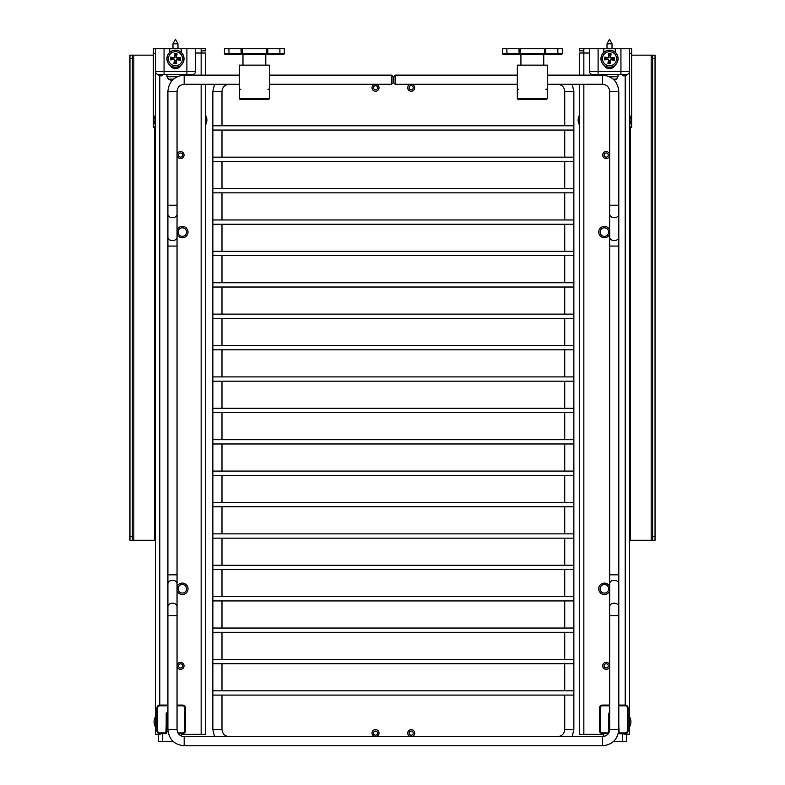 <?xml version="1.0" encoding="UTF-8"?>
<svg xmlns="http://www.w3.org/2000/svg" width="785" height="785" viewBox="0 0 785 785"><rect width="100%" height="100%" fill="white"/><g stroke="black" fill="none" stroke-linecap="round" stroke-linejoin="round"><path stroke-width="1.18" d="M652.61 536.714L655.043 536.714L655.043 540.286L652.61 540.286L652.61 55.156L631.64 55.156M652.61 55.156L655.043 55.156L655.043 58.728L652.61 58.728M652.61 540.286L629.501 540.286M655.043 536.714L655.043 58.728M629.786 127.219L629.786 540.286M603.675 733.622L603.675 736.526M613.527 741.472L626.499 741.472L626.499 734.338M132.39 55.156L129.957 55.156L129.957 58.728L132.39 58.728L132.39 55.156L153.36 55.156M132.39 540.286L132.39 536.714L129.957 536.714L129.957 540.286L155.499 540.286M132.39 536.714L132.39 58.728M129.957 536.714L129.957 58.728M155.214 127.219L155.214 540.286M181.325 733.622L181.325 736.026M173.181 741.472L158.501 741.472L158.501 734.338M166.92 717.215A2.139 2.139 0 0 1 167.911 716.695M166.557 731.767L168.078 731.767M597.199 75.134L597.395 74.418L592.4 74.418L627.362 74.418L625.93 75.851L623.074 75.851L625.93 75.851M591.88 75.134L591.684 74.418L591.88 75.134L591.684 74.418L592.4 74.418A2.855 2.855 0 0 1 589.545 71.572L589.545 48.739L615.234 48.739L615.234 52.35M623.074 75.851L621.651 74.418L623.074 75.851L621.651 74.418L626.646 74.418A2.855 2.855 0 0 0 629.501 71.572L629.501 116.16M603.812 52.35L603.812 48.739M614.596 65.626A5.711 5.711 0 0 1 604.45 65.626M615.234 48.739L629.501 48.739L629.501 71.572L589.545 71.572M629.501 48.739L631.64 48.739L631.64 127.219L629.501 127.219M629.501 124.001L629.501 126.375L631.64 126.375M624.507 733.622A0.716 0.716 0 0 0 625.213 734.338A0.716 0.716 0 0 1 624.507 733.622M619.149 733.622L619.149 732.905L618.443 732.905A0.716 0.716 0 0 0 619.149 733.622L629.501 734.338L629.501 71.572M579.556 84.27L579.556 734.338L602.389 734.338A0.716 0.716 0 0 0 603.106 733.622A0.716 0.716 0 0 1 602.389 734.338M583.844 75.134L583.844 53.017L579.556 53.017L579.556 75.134M589.545 53.017L583.844 53.017L583.844 48.739L579.556 48.739L579.556 50.878L583.844 50.878M589.545 48.739L583.844 48.739M161.926 75.851L159.07 75.851L161.926 75.851L163.349 74.418L161.926 75.851L159.07 75.851L161.926 75.851M159.07 75.851L157.638 74.418L159.07 75.851L157.638 74.418L193.316 74.418L193.12 75.134M187.801 75.134L187.605 74.418L187.801 75.134L187.605 74.418L192.6 74.418A2.855 2.855 0 0 0 195.455 71.572L155.499 71.572A2.855 2.855 0 0 0 158.354 74.418M169.766 52.35L169.766 48.739L181.188 48.739L181.188 52.35M180.55 65.626A5.711 5.711 0 0 1 170.404 65.626M181.188 48.739L195.455 48.739L195.455 71.572M155.499 127.219L153.36 127.219L153.36 53.606L155.499 53.606L155.499 48.739L155.499 116.16M153.36 53.606L153.36 48.739L169.766 48.739M153.36 126.375L155.499 126.375L155.499 124.001M153.36 48.739L155.499 48.739M160.493 733.622A0.716 0.716 0 0 1 159.787 734.338L155.499 734.338L155.499 727.204M205.444 727.204L205.444 734.338L182.611 734.338A0.716 0.716 0 0 1 181.894 733.622M155.499 716.852L155.499 726.841L155.499 716.852A9.449 9.449 0 0 0 155.499 726.841M205.444 725.772L205.444 717.922M205.444 124.001L205.444 116.16M201.156 75.134L201.156 53.017L205.444 53.017L205.444 75.134M205.444 84.27L205.444 734.338M195.455 53.017L201.156 53.017L201.156 48.739L205.444 48.739L205.444 50.878L201.156 50.878M155.499 734.338L155.499 71.572M195.455 48.739L201.156 48.739M610.544 55.676A3.209 3.209 0 0 0 608.817 55.588L608.395 53.812A14.258 1.246 83.8 0 0 608.699 57.217L608.1 57.756A14.258 1.246 -168.1 0 0 604.744 57.119L606.471 57.707A3.209 3.209 0 0 0 606.393 59.434L607.973 59.189L608.905 60.219L607.914 63.497A5.034 5.034 0 0 0 610.642 63.634A14.258 1.246 -96.2 0 0 610.347 60.239L610.946 59.699A14.258 1.246 11.9 0 0 614.292 60.337L612.575 59.748A3.209 3.209 0 0 0 612.653 58.021L611.073 58.267L610.141 57.236L611.132 53.949A5.034 5.034 0 0 0 608.395 53.812M606.393 59.434L604.607 59.846A14.258 1.246 -6.2 0 0 608.012 59.552L608.552 60.141A14.258 1.246 101.9 0 0 607.914 63.497M604.744 57.119A5.034 5.034 0 0 0 604.607 59.846M608.503 61.77A3.209 3.209 0 0 0 610.23 61.858L610.642 63.634M612.653 58.021L614.429 57.599A14.258 1.246 173.8 0 0 611.034 57.904L610.494 57.305A14.258 1.246 -78.1 0 0 611.132 53.949M614.292 60.337A5.034 5.034 0 0 0 614.429 57.599M609.17 65.754A7.036 7.036 0 0 1 603.616 54.911A7.036 7.036 0 0 1 615.783 55.519A7.036 7.036 0 0 1 609.17 65.754M609.091 67.275A8.556 8.556 0 0 1 602.331 54.077A8.556 8.556 0 0 1 617.138 54.822A8.556 8.556 0 0 1 609.091 67.275M610.23 61.858L609.984 60.278L611.015 59.336L612.575 59.748M608.817 55.588L609.062 57.177L608.032 58.11L606.471 57.707M613.85 79.785L614.37 80.07A14.258 14.022 119 0 1 614.243 80.109M613.213 79.128L616.559 79.128L618.001 76.744L609.592 76.744M607.021 43.813L612.015 43.813L609.523 39.25L607.021 43.813L607.021 48.739M176.497 55.676A3.209 3.209 0 0 0 174.77 55.588L174.358 53.812A14.258 1.246 83.8 0 0 174.653 57.217L174.054 57.756A14.258 1.246 -168.1 0 0 170.708 57.119L172.425 57.707A3.209 3.209 0 0 0 172.347 59.434L173.927 59.189L174.859 60.219L173.868 63.497A5.034 5.034 0 0 0 176.605 63.634A14.258 1.246 -96.2 0 0 176.301 60.239L176.9 59.699A14.258 1.246 11.9 0 0 180.256 60.337L178.529 59.748A3.209 3.209 0 0 0 178.607 58.021L177.027 58.267L176.095 57.236L177.086 53.949A5.034 5.034 0 0 0 174.358 53.812M172.347 59.434L170.571 59.846A14.258 1.246 -6.2 0 0 173.966 59.552L174.505 60.141A14.258 1.246 101.9 0 0 173.868 63.497M170.708 57.119A5.034 5.034 0 0 0 170.571 59.846M174.456 61.77A3.209 3.209 0 0 0 176.183 61.858L176.605 63.634M178.607 58.021L180.393 57.599A14.258 1.246 173.8 0 0 176.988 57.904L176.448 57.305A14.258 1.246 -78.1 0 0 177.086 53.949M180.256 60.337A5.034 5.034 0 0 0 180.393 57.599M175.124 65.754A7.036 7.036 0 0 1 169.57 54.911A7.036 7.036 0 0 1 181.737 55.519A7.036 7.036 0 0 1 175.124 65.754M175.045 67.275A8.556 8.556 0 0 1 168.284 54.077A8.556 8.556 0 0 1 183.091 54.822A8.556 8.556 0 0 1 175.045 67.275M176.183 61.858L175.938 60.278L176.968 59.336L178.529 59.748M174.77 55.588L175.016 57.177L173.985 58.11L172.425 57.707M170.728 80.099A14.258 14.022 -119 0 0 172.082 80.521A14.258 14.022 -119 0 1 170.63 80.07L171.15 79.785M177.125 76.744L166.999 76.744L168.441 79.128L173.505 79.128M172.985 43.813L177.979 43.813L175.477 39.25L172.985 43.813L172.985 48.739M609.523 725.065L608.807 725.065L608.807 713.114L609.523 713.506L609.66 725.065M618.796 705.803L625.213 705.803A2.139 2.139 0 0 1 627.362 707.942L627.362 730.766A2.139 2.139 0 0 1 625.213 732.905L619.149 732.905L618.796 725.065M608.807 725.065L608.453 732.905L602.389 732.905A2.139 2.139 0 0 1 600.25 730.766L600.25 707.942A2.139 2.139 0 0 1 602.389 705.803L609.66 705.803M609.17 732.111L609.17 725.065M609.66 705.087L602.389 705.087A2.855 2.855 0 0 0 599.534 707.942L599.534 730.766A2.855 2.855 0 0 0 602.389 733.622L608.346 733.622M625.213 732.905L625.213 733.622A2.855 2.855 0 0 0 628.069 730.766L628.069 707.942A2.855 2.855 0 0 0 625.213 705.087L618.796 705.087M167.911 712.348A4.995 4.995 0 0 0 166.204 713.114L166.204 725.065L166.92 725.065L166.92 713.506A4.278 4.278 0 0 1 167.911 713.084M166.204 725.065L165.851 732.905L159.787 732.905A2.139 2.139 0 0 1 157.638 730.766L157.638 707.942A2.139 2.139 0 0 1 159.787 705.803L167.911 705.803M178.372 733.622L182.611 733.622A2.855 2.855 0 0 0 185.466 730.766L185.466 707.942A2.855 2.855 0 0 0 182.611 705.087L177.047 705.087M166.557 725.065L166.557 732.905A0.716 0.716 0 0 1 165.851 733.622L159.787 733.622L159.787 734.338M166.204 713.114L166.92 713.506M167.911 705.087L159.787 705.087A2.855 2.855 0 0 0 156.931 707.942L156.931 730.766A2.855 2.855 0 0 0 159.787 733.622L159.787 732.905M609.66 586.63A5.711 5.711 0 0 0 598.729 588.053A5.711 5.711 0 0 0 609.66 590.968M604.381 584.521A4.278 4.278 0 0 1 608.09 590.938A4.278 4.278 0 0 1 600.682 590.938A4.278 4.278 0 0 1 604.381 584.521M609.66 229.917A5.711 5.711 0 0 0 598.729 231.349A5.711 5.711 0 0 0 609.66 234.254M604.381 227.807A4.278 4.278 0 0 1 608.09 234.224A4.278 4.278 0 0 1 600.682 234.224A4.278 4.278 0 0 1 604.381 227.807M177.047 234.254A5.711 5.711 0 0 0 187.988 231.349A5.711 5.711 0 0 0 177.047 229.917M182.326 227.807A4.278 4.278 0 0 1 186.035 234.224A4.278 4.278 0 0 1 178.617 234.224A4.278 4.278 0 0 1 182.326 227.807M177.047 590.968A5.711 5.711 0 0 0 187.988 588.053A5.711 5.711 0 0 0 177.047 586.63M182.326 584.521A4.278 4.278 0 0 1 186.035 590.938A4.278 4.278 0 0 1 178.617 590.938A4.278 4.278 0 0 1 182.326 584.521M606.167 669.34A3.493 3.493 0 0 0 609.199 664.1A3.493 3.493 0 0 0 603.145 664.1A3.493 3.493 0 0 0 606.167 669.34M606.167 667.917A2.07 2.07 0 0 1 604.381 664.816A2.07 2.07 0 0 1 607.963 664.816A2.07 2.07 0 0 1 606.167 667.917M411.193 736.615A3.493 3.493 0 0 0 414.215 731.375A3.493 3.493 0 0 0 408.161 731.375A3.493 3.493 0 0 0 411.193 736.615M411.193 735.192A2.07 2.07 0 0 1 409.397 732.091A2.07 2.07 0 0 1 412.979 732.091A2.07 2.07 0 0 1 411.193 735.192M375.524 735.192A2.07 2.07 0 0 1 373.729 732.091A2.07 2.07 0 0 1 377.31 732.091A2.07 2.07 0 0 1 375.524 735.192M375.524 736.615A3.493 3.493 0 0 0 379.018 733.121A3.493 3.493 0 0 0 375.524 729.628A3.493 3.493 0 0 0 372.021 733.121A3.493 3.493 0 0 0 375.524 736.615M180.54 667.917A2.07 2.07 0 0 1 178.754 664.816A2.07 2.07 0 0 1 182.336 664.816A2.07 2.07 0 0 1 180.54 667.917M180.54 669.34A3.493 3.493 0 0 0 184.043 665.847A3.493 3.493 0 0 0 180.54 662.354A3.493 3.493 0 0 0 177.047 665.847A3.493 3.493 0 0 0 180.54 669.34M606.167 152.967A2.07 2.07 0 0 1 607.963 156.068A2.07 2.07 0 0 1 604.381 156.068A2.07 2.07 0 0 1 606.167 152.967M606.167 151.544A3.493 3.493 0 0 0 603.145 156.784A3.493 3.493 0 0 0 609.199 156.784A3.493 3.493 0 0 0 606.167 151.544M180.54 151.544A3.493 3.493 0 0 0 177.518 156.784A3.493 3.493 0 0 0 183.572 156.784A3.493 3.493 0 0 0 180.54 151.544M180.54 152.967A2.07 2.07 0 0 1 182.336 156.068A2.07 2.07 0 0 1 178.754 156.068A2.07 2.07 0 0 1 180.54 152.967M411.193 85.693A2.07 2.07 0 0 1 412.979 88.793A2.07 2.07 0 0 1 409.397 88.793A2.07 2.07 0 0 1 411.193 85.693M411.193 84.27A3.493 3.493 0 0 0 408.161 89.51A3.493 3.493 0 0 0 414.215 89.51A3.493 3.493 0 0 0 411.193 84.27M375.524 84.27A3.493 3.493 0 0 0 372.492 89.51A3.493 3.493 0 0 0 378.547 89.51A3.493 3.493 0 0 0 375.524 84.27M375.524 85.693A2.07 2.07 0 0 1 377.31 88.793A2.07 2.07 0 0 1 373.729 88.793A2.07 2.07 0 0 1 375.524 85.693M391.568 84.27L393 82.837L393 76.557L391.568 75.134L391.568 84.27L269.363 84.27M239.396 84.27L184.181 84.27C179.883 84.721 177.498 87.096 177.047 91.403L177.047 246.068L167.911 246.068L167.911 91.403C168.883 81.522 174.299 76.096 184.181 75.134L239.396 75.134M547.312 84.27L602.527 84.27C606.864 84.692 609.238 87.066 609.66 91.403L609.66 729.481C609.209 733.789 606.834 736.163 602.527 736.615L184.181 736.615C179.844 736.193 177.469 733.818 177.047 729.481L177.047 246.068M517.344 84.27L395.14 84.27L395.14 75.134L393.717 76.557L393.717 82.837L395.14 84.27M557.586 84.27C561.923 84.692 564.297 87.066 564.719 91.403L564.719 125.786M564.719 130.065L564.719 157.177M564.719 161.455L564.719 188.567M564.719 192.845L564.719 219.957M564.719 224.235L564.719 251.347M564.719 255.625L564.719 282.737M564.719 287.025L564.719 314.128M564.719 318.416L564.719 345.518M564.719 349.806L564.719 376.908M564.719 381.196L564.719 408.298M564.719 412.586L564.719 439.688M564.719 443.976L564.719 471.078M564.719 475.367L564.719 502.478M564.719 506.757L564.719 533.869M564.719 538.147L564.719 565.259M564.719 569.537L564.719 596.649M564.719 600.927L564.719 628.039M564.719 632.317L564.719 659.429M564.719 663.708L564.719 690.82M564.719 695.098L564.719 729.481C564.297 733.818 561.923 736.193 557.586 736.615M212.863 690.82L212.863 695.098L573.855 695.098L573.855 690.82L212.863 690.82L212.863 663.708L573.855 663.708L573.855 659.429L212.863 659.429L212.863 663.708M212.863 628.039L212.863 632.317L573.855 632.317L573.855 628.039L212.863 628.039L212.863 600.927L573.855 600.927L573.855 596.649L212.863 596.649L212.863 600.927M212.863 565.259L212.863 569.537L573.855 569.537L573.855 565.259L212.863 565.259L212.863 538.147L573.855 538.147L573.855 533.869L212.863 533.869L212.863 538.147M212.863 502.478L212.863 506.757L573.855 506.757L573.855 502.478L212.863 502.478L212.863 475.367L573.855 475.367L573.855 471.078L212.863 471.078L212.863 475.367M212.863 439.688L212.863 443.976L573.855 443.976L573.855 439.688L212.863 439.688L212.863 412.586L573.855 412.586L573.855 408.298L212.863 408.298L212.863 412.586M212.863 376.908L212.863 381.196L573.855 381.196L573.855 376.908L212.863 376.908M212.863 345.518L212.863 349.806L573.855 349.806L573.855 345.518L212.863 345.518M212.863 314.128L212.863 318.416L573.855 318.416L573.855 314.128L212.863 314.128M212.863 282.737L212.863 287.025L573.855 287.025L573.855 282.737L212.863 282.737M212.863 251.347L212.863 255.625L573.855 255.625L573.855 251.347L212.863 251.347M212.863 219.957L212.863 224.235L573.855 224.235L573.855 219.957L212.863 219.957M212.863 188.567L212.863 192.845L573.855 192.845L573.855 188.567L212.863 188.567M212.863 157.177L212.863 161.455L573.855 161.455L573.855 157.177L212.863 157.177M212.863 125.786L212.863 130.065L573.855 130.065L573.855 125.786L212.863 125.786M229.122 736.615C224.795 736.193 222.42 733.818 221.988 729.481L221.988 695.098M221.988 690.82L221.988 663.708M221.988 659.429L221.988 632.317M221.988 628.039L221.988 600.927M221.988 596.649L221.988 569.537M221.988 565.259L221.988 538.147M221.988 533.869L221.988 506.757M221.988 502.478L221.988 475.367M221.988 471.078L221.988 443.976M221.988 439.688L221.988 412.586M221.988 408.298L221.988 381.196M221.988 376.908L221.988 349.806M221.988 345.518L221.988 318.416M221.988 314.128L221.988 287.025M221.988 282.737L221.988 255.625M221.988 251.347L221.988 224.235M221.988 219.957L221.988 192.845M221.988 188.567L221.988 161.455M221.988 157.177L221.988 130.065M221.988 125.786L221.988 91.403C222.42 87.066 224.795 84.692 229.122 84.27M167.911 246.068L167.911 574.816L177.047 574.816L177.047 606.697A4.563 3.493 180 0 0 172.484 603.194A4.563 3.493 180 0 0 167.911 606.697L167.911 583.775A4.563 3.493 180 0 1 172.484 580.282A4.563 3.493 180 0 1 177.047 583.775M547.312 65.145L517.344 65.145L517.344 98.674L518.061 99.391L546.595 99.391L547.312 98.674L547.312 65.145M538.392 99.391L532.328 99.391M517.766 88.99A1.423 1.423 0 0 0 518.777 89.402M545.889 89.402A1.423 1.423 0 0 0 546.89 88.99M557.615 54.45L557.85 53.38L545.722 53.38L545.487 54.45L561.226 54.45A1.07 1.07 0 0 0 562.295 53.38L562.295 48.739L502.371 48.739L502.371 53.38A1.07 1.07 0 0 0 503.44 54.45L545.487 54.45L544.456 54.45L544.456 53.38L502.371 53.38A1.07 1.07 0 0 0 503.44 54.45L506.286 54.45M520.2 48.739L520.2 54.45L512.713 54.45M551.953 54.45L558.37 54.45L551.953 54.45M562.295 48.739L562.295 53.38A1.07 1.07 0 0 1 561.226 54.45A1.07 1.07 0 0 0 562.295 53.38L557.85 53.38L557.85 48.739M268.647 99.391L269.363 98.674L269.363 65.145L239.396 65.145L239.396 98.674L240.112 99.391L268.647 99.391L240.112 99.391M269.363 67.373L269.363 87.979M239.817 88.99A1.423 1.423 0 0 0 240.828 89.402M267.94 89.402A1.423 1.423 0 0 0 268.941 88.99M279.666 54.45L279.902 53.38L267.773 53.38L267.538 54.45L283.277 54.45A1.07 1.07 0 0 0 284.347 53.38L284.347 48.739L224.422 48.739L224.422 53.38A1.07 1.07 0 0 0 225.491 54.45L267.538 54.45L266.507 54.45L266.507 53.38L224.422 53.38A1.07 1.07 0 0 0 225.491 54.45L228.347 54.45M284.347 48.739L284.347 53.38A1.07 1.07 0 0 1 283.277 54.45L280.422 54.45M242.251 48.739L242.251 54.45L234.764 54.45M630.492 540.286L630.492 127.219M651.187 55.156L651.187 540.286M622.652 741.472L622.652 733.622M607.521 734.583L607.521 733.622M154.508 540.286L154.508 127.219M133.813 55.156L133.813 540.286M162.348 741.472L162.348 733.622M167.911 729.628L166.557 729.628M598.111 74.418L598.111 48.739M620.935 74.418L620.935 48.739M631.64 53.606L629.501 53.606M625.213 75.851L625.213 705.803M583.844 734.338L583.844 84.27M164.065 74.418L164.065 48.739M186.889 74.418L186.889 48.739M201.156 734.338L201.156 84.27M159.787 75.851L159.787 705.803M608.503 54.528A4.327 4.327 0 0 1 610.956 54.646M605.323 59.748A4.327 4.327 0 0 1 605.441 57.285M610.544 62.928A4.327 4.327 0 0 1 608.09 62.81M613.723 57.707A4.327 4.327 0 0 1 613.605 60.16M609.101 67.196A8.478 8.478 0 0 0 617.069 54.862A8.478 8.478 0 0 0 602.399 54.126A8.478 8.478 0 0 0 609.101 67.196M174.456 54.528A4.327 4.327 0 0 1 176.91 54.646M171.277 59.748A4.327 4.327 0 0 1 171.395 57.285M176.497 62.928A4.327 4.327 0 0 1 174.044 62.81M179.677 57.707A4.327 4.327 0 0 1 179.559 60.16M175.055 67.196A8.478 8.478 0 0 0 183.023 54.862A8.478 8.478 0 0 0 168.353 54.126A8.478 8.478 0 0 0 175.055 67.196M602.389 732.905L602.389 733.622M628.069 707.942L627.362 707.942M627.362 730.766L628.069 730.766M602.389 705.087L602.389 705.803M600.25 707.942L599.534 707.942M599.534 730.766L600.25 730.766M177.047 705.803L182.611 705.803A2.139 2.139 0 0 1 184.75 707.942L184.75 730.766A2.139 2.139 0 0 1 182.611 732.905L177.92 732.905M182.611 733.622L182.611 732.905M166.557 732.905A0.716 0.716 0 0 1 165.851 733.622L165.851 732.905L166.557 732.905M185.466 707.942L184.75 707.942M182.611 705.803L182.611 705.087M184.75 730.766L185.466 730.766M157.638 707.942L156.931 707.942M156.931 730.766L157.638 730.766M184.181 84.27L184.181 75.134M177.047 91.403L167.911 91.403M177.047 205.228L167.911 205.228M177.047 214.187A4.563 3.493 180 0 1 172.484 217.69A4.563 3.493 180 0 1 167.911 214.187M177.047 237.109A4.563 3.493 180 0 1 172.484 240.602A4.563 3.493 180 0 1 167.911 237.109M177.047 615.656L167.911 615.656L167.911 606.697M177.047 729.481L167.911 729.481L167.911 615.656M184.181 736.615L184.181 745.75C174.299 744.788 168.883 739.362 167.911 729.481M602.527 736.615L602.527 745.75L184.181 745.75M609.66 729.481L618.796 729.481C617.834 739.362 612.408 744.788 602.527 745.75M609.66 615.656L618.796 615.656L618.796 729.481M609.66 606.697A4.563 3.493 0 0 1 614.233 603.194A4.563 3.493 0 0 1 618.796 606.697L618.796 615.656M609.66 583.775A4.563 3.493 0 0 1 614.233 580.282A4.563 3.493 0 0 1 618.796 583.775L618.796 606.697M609.66 574.816L618.796 574.816L618.796 583.775M609.66 246.068L618.796 246.068L618.796 574.816M609.66 237.109A4.563 3.493 0 0 0 614.233 240.602A4.563 3.493 0 0 0 618.796 237.109L618.796 246.068M609.66 214.187A4.563 3.493 0 0 0 614.233 217.69A4.563 3.493 0 0 0 618.796 214.187L618.796 237.109M609.66 205.228L618.796 205.228L618.796 214.187M609.66 91.403L618.796 91.403L618.796 205.228M602.527 84.27L602.527 75.134L547.312 75.134M564.719 91.403L573.855 91.403L572.206 84.27M564.719 729.481L573.855 729.481L573.855 695.098M221.988 91.403L212.863 91.403L212.863 408.298M221.988 729.481L212.863 729.481L212.863 695.098M547.312 98.674L517.344 98.674M507.051 54.45L506.806 48.739M519.179 54.45L518.944 48.739M545.722 48.739L545.722 53.38L544.456 53.38L544.456 48.739M269.363 98.674L239.396 98.674M229.102 54.45L228.867 48.739M241.231 54.45L240.995 48.739M267.773 48.739L267.773 53.38L266.507 53.38L266.507 48.739M283.277 54.45A1.07 1.07 0 0 0 284.347 53.38L279.902 53.38L279.902 48.739M205.444 125.07A9.449 9.449 0 0 0 205.444 115.091M155.499 115.091A9.449 9.449 0 0 0 155.499 125.07M629.501 125.07A9.449 9.449 0 0 0 629.501 115.091M579.556 115.091A9.449 9.449 0 0 0 579.556 125.07M614.557 80.07A14.267 14.267 0 0 0 616.559 79.128M618.001 76.744L618.08 74.418M600.986 75.134L600.957 74.418M612.015 48.739L612.015 43.813M168.441 79.128A14.267 14.267 0 0 0 170.443 80.07M184.014 75.134L184.043 74.418M166.999 76.744L166.92 74.418M177.979 48.739L177.979 43.813M629.501 726.841A9.449 9.449 0 0 0 629.501 716.852M269.363 75.134L391.568 75.134M167.911 574.816L167.911 583.775M618.796 91.403C617.834 81.522 612.408 76.096 602.527 75.134M517.344 75.134L395.14 75.134M573.855 91.403L573.855 439.688M573.855 443.976L573.855 471.078M573.855 475.367L573.855 502.478M573.855 506.757L573.855 533.869M573.855 538.147L573.855 565.259M573.855 569.537L573.855 596.649M573.855 600.927L573.855 628.039M573.855 632.317L573.855 659.429M573.855 663.708L573.855 690.82M572.206 736.615L573.855 729.481M212.863 659.429L212.863 632.317M212.863 596.649L212.863 569.537M212.863 533.869L212.863 506.757M212.863 471.078L212.863 443.976M214.511 84.27L212.863 91.403M212.863 729.481L214.511 736.615M520.916 54.45L520.916 65.145M543.75 54.45L543.75 65.145M242.967 54.45L242.967 65.145M265.801 54.45L265.801 65.145"/></g></svg>
